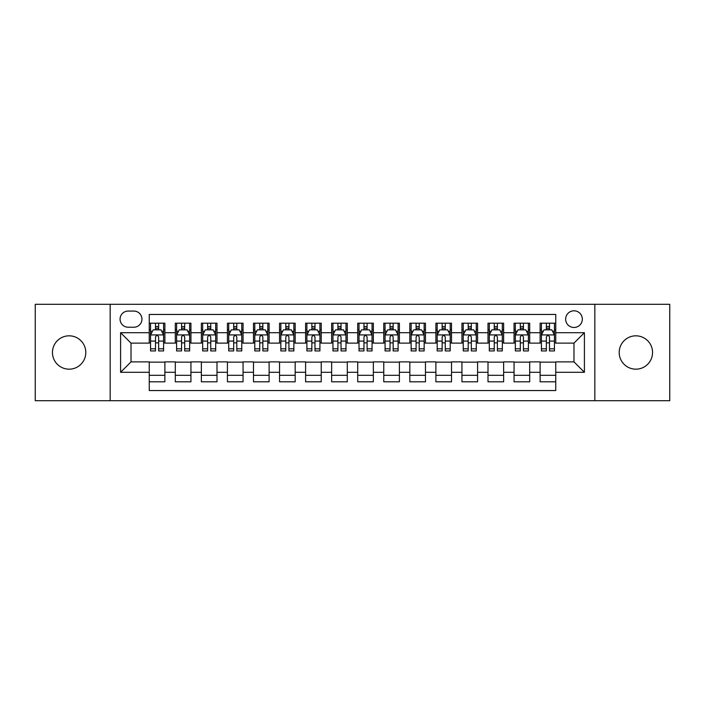 <?xml version="1.0" encoding="UTF-8"?>
<svg xmlns="http://www.w3.org/2000/svg" width="705" height="705" viewBox="0 0 705 705"><rect width="100%" height="100%" fill="white"/><g stroke="black" fill="none" stroke-linecap="round" stroke-linejoin="round"><path stroke-width="1.06" d="M635.875 335.827A16.673 16.673 0 0 0 619.202 352.5A16.673 16.673 0 0 0 635.875 369.173A16.673 16.673 0 0 0 652.548 352.5A16.673 16.673 0 0 0 635.875 335.827M69.125 335.827A16.673 16.673 0 0 0 52.452 352.5A16.673 16.673 0 0 0 69.125 369.173A16.673 16.673 0 0 0 85.799 352.5A16.673 16.673 0 0 0 69.125 335.827M573.985 310.808A8.337 8.337 0 0 0 565.648 319.145A8.337 8.337 0 0 0 573.985 327.481A8.337 8.337 0 0 0 582.33 319.145A8.337 8.337 0 0 0 573.985 310.808M594.835 400.704L669.75 400.704L669.75 304.296L594.835 304.296L594.835 400.704L110.165 400.704L110.165 304.296L35.25 304.296L35.25 400.704L110.165 400.704M555.751 323.19L540.118 323.19L540.118 332.698L529.693 332.698L529.693 343.123L540.118 343.123L540.118 332.698M529.693 332.698L529.693 323.19L514.06 323.19L514.06 332.698L503.634 332.698L503.634 343.123L514.06 343.123L514.06 332.698M503.634 332.698L503.634 323.19L488.001 323.19L488.001 332.698L477.576 332.698L477.576 343.123L488.001 343.123L488.001 332.698M477.576 332.698L477.576 323.19L461.942 323.19L461.942 332.698L451.517 332.698L451.517 343.123L461.942 343.123L461.942 332.698M451.517 332.698L451.517 323.19L435.884 323.19L435.884 332.698L425.459 332.698L425.459 343.123L435.884 343.123L435.884 332.698M425.459 332.698L425.459 323.19L409.825 323.19L409.825 332.698L399.4 332.698L399.4 343.123L409.825 343.123L409.825 332.698M399.4 332.698L399.4 323.19L383.767 323.19L383.767 332.698L373.35 332.698L373.35 343.123L383.767 343.123L383.767 332.698M373.35 332.698L373.35 323.19L357.708 323.19L357.708 332.698L347.292 332.698L347.292 343.123L357.708 343.123L357.708 332.698M347.292 332.698L347.292 323.19L331.65 323.19L331.65 332.698L321.233 332.698L321.233 343.123L331.65 343.123L331.65 332.698M321.233 332.698L321.233 323.19L305.6 323.19L305.6 332.698L295.175 332.698L295.175 343.123L305.6 343.123L305.6 332.698M295.175 332.698L295.175 323.19L279.541 323.19L279.541 332.698L269.116 332.698L269.116 343.123L279.541 343.123L279.541 332.698M269.116 332.698L269.116 323.19L253.483 323.19L253.483 332.698L243.058 332.698L243.058 343.123L253.483 343.123L253.483 332.698M243.058 332.698L243.058 323.19L227.424 323.19L227.424 332.698L216.999 332.698L216.999 343.123L227.424 343.123L227.424 332.698M216.999 332.698L216.999 323.19L201.366 323.19L201.366 332.698L190.94 332.698L190.94 343.123L201.366 343.123L201.366 332.698M190.94 332.698L190.94 323.19L175.307 323.19L175.307 343.123L164.882 343.123L164.882 323.19L149.249 323.19M149.249 381.81L164.882 381.81L164.882 361.876L175.307 361.876L175.307 381.81L190.94 381.81L190.94 361.876L201.366 361.876L201.366 372.302L190.94 372.302M201.366 372.302L201.366 381.81L216.999 381.81L216.999 361.876L227.424 361.876L227.424 372.302L216.999 372.302M227.424 372.302L227.424 381.81L243.058 381.81L243.058 361.876L253.483 361.876L253.483 372.302L243.058 372.302M253.483 372.302L253.483 381.81L269.116 381.81L269.116 361.876L279.541 361.876L279.541 372.302L269.116 372.302M279.541 372.302L279.541 381.81L295.175 381.81L295.175 361.876L305.6 361.876L305.6 372.302L295.175 372.302M305.6 372.302L305.6 381.81L321.233 381.81L321.233 361.876L331.65 361.876L331.65 372.302L321.233 372.302M331.65 372.302L331.65 381.81L347.292 381.81L347.292 361.876L357.708 361.876L357.708 372.302L347.292 372.302M357.708 372.302L357.708 381.81L373.35 381.81L373.35 361.876L383.767 361.876L383.767 372.302L373.35 372.302M383.767 372.302L383.767 381.81L399.4 381.81L399.4 361.876L409.825 361.876L409.825 372.302L399.4 372.302M409.825 372.302L409.825 381.81L425.459 381.81L425.459 361.876L435.884 361.876L435.884 372.302L425.459 372.302M435.884 372.302L435.884 381.81L451.517 381.81L451.517 361.876L461.942 361.876L461.942 372.302L451.517 372.302M461.942 372.302L461.942 381.81L477.576 381.81L477.576 361.876L488.001 361.876L488.001 372.302L477.576 372.302M488.001 372.302L488.001 381.81L503.634 381.81L503.634 361.876L514.06 361.876L514.06 372.302L503.634 372.302M514.06 372.302L514.06 381.81L529.693 381.81L529.693 361.876L540.118 361.876L540.118 372.302L529.693 372.302M128.143 327.226L133.879 327.226A8.081 8.081 0 0 0 141.952 319.145A8.081 8.081 0 0 0 133.879 311.072L128.143 311.072A8.081 8.081 0 0 0 120.07 319.145A8.081 8.081 0 0 0 128.143 327.226M594.835 304.296L110.165 304.296M555.751 332.698L555.751 314.456L149.249 314.456L149.249 343.123L131.015 343.123L131.015 361.876L149.249 361.876L149.249 390.544L555.751 390.544L555.751 361.876L573.985 361.876L573.985 343.123L555.751 343.123L555.751 332.698L584.41 332.698L584.41 372.302L555.751 372.302M149.249 372.302L120.59 372.302L120.59 332.698L149.249 332.698M540.118 372.302L540.118 381.81L555.751 381.81M149.249 329.702L150.553 329.702M155.505 329.702L158.634 329.702M163.586 329.702L164.882 329.702M149.249 342.859L150.553 342.859M155.505 342.859L158.634 342.859M163.586 342.859L164.882 342.859M149.249 362.141L164.882 362.141M149.249 375.298L164.882 375.298M175.307 342.859L176.611 342.859M181.564 342.859L184.692 342.859M189.645 342.859L190.94 342.859M175.307 329.702L176.611 329.702M181.564 329.702L184.692 329.702M189.645 329.702L190.94 329.702M175.307 362.141L190.94 362.141M175.307 375.298L190.94 375.298M201.366 362.141L216.999 362.141M201.366 375.298L216.999 375.298M201.366 329.702L202.67 329.702M207.623 329.702L210.751 329.702M215.695 329.702L216.999 329.702M201.366 342.859L202.67 342.859M207.623 342.859L210.751 342.859M215.695 342.859L216.999 342.859M227.424 362.141L243.058 362.141M227.424 375.298L243.058 375.298M227.424 329.702L228.728 329.702M233.681 329.702L236.801 329.702M241.753 329.702L243.058 329.702M227.424 342.859L228.728 342.859M233.681 342.859L236.801 342.859M241.753 342.859L243.058 342.859M253.483 362.141L269.116 362.141M253.483 375.298L269.116 375.298M253.483 329.702L254.787 329.702M259.74 329.702L262.859 329.702M267.812 329.702L269.116 329.702M253.483 342.859L254.787 342.859M259.74 342.859L262.859 342.859M267.812 342.859L269.116 342.859M279.541 362.141L295.175 362.141M279.541 375.298L295.175 375.298M279.541 329.702L280.846 329.702M285.789 329.702L288.918 329.702M293.87 329.702L295.175 329.702M279.541 342.859L280.846 342.859M285.789 342.859L288.918 342.859M293.87 342.859L295.175 342.859M305.6 362.141L321.233 362.141M305.6 375.298L321.233 375.298M305.6 329.702L306.895 329.702M311.848 329.702L314.976 329.702M319.929 329.702L321.233 329.702M305.6 342.859L306.895 342.859M311.848 342.859L314.976 342.859M319.929 342.859L321.233 342.859M331.65 362.141L347.292 362.141M331.65 375.298L347.292 375.298M331.65 329.702L332.954 329.702M337.906 329.702L341.035 329.702M345.988 329.702L347.292 329.702M331.65 342.859L332.954 342.859M337.906 342.859L341.035 342.859M345.988 342.859L347.292 342.859M357.708 362.141L373.35 362.141M357.708 375.298L373.35 375.298M357.708 329.702L359.012 329.702M363.965 329.702L367.094 329.702M372.046 329.702L373.35 329.702M357.708 342.859L359.012 342.859M363.965 342.859L367.094 342.859M372.046 342.859L373.35 342.859M383.767 362.141L399.4 362.141M383.767 375.298L399.4 375.298M383.767 329.702L385.071 329.702M390.024 329.702L393.152 329.702M398.105 329.702L399.4 329.702M383.767 342.859L385.071 342.859M390.024 342.859L393.152 342.859M398.105 342.859L399.4 342.859M409.825 362.141L425.459 362.141M409.825 375.298L425.459 375.298M409.825 329.702L411.13 329.702M416.082 329.702L419.211 329.702M424.154 329.702L425.459 329.702M409.825 342.859L411.13 342.859M416.082 342.859L419.211 342.859M424.154 342.859L425.459 342.859M435.884 362.141L451.517 362.141M435.884 375.298L451.517 375.298M435.884 329.702L437.188 329.702M442.141 329.702L445.26 329.702M450.213 329.702L451.517 329.702M435.884 342.859L437.188 342.859M442.141 342.859L445.26 342.859M450.213 342.859L451.517 342.859M461.942 362.141L477.576 362.141M461.942 375.298L477.576 375.298M461.942 329.702L463.247 329.702M468.199 329.702L471.319 329.702M476.272 329.702L477.576 329.702M461.942 342.859L463.247 342.859M468.199 342.859L471.319 342.859M476.272 342.859L477.576 342.859M488.001 362.141L503.634 362.141M488.001 375.298L503.634 375.298M488.001 329.702L489.305 329.702M494.249 329.702L497.377 329.702M502.33 329.702L503.634 329.702M488.001 342.859L489.305 342.859M494.249 342.859L497.377 342.859M502.33 342.859L503.634 342.859M514.06 362.141L529.693 362.141M514.06 375.298L529.693 375.298M514.06 329.702L515.355 329.702M520.308 329.702L523.436 329.702M528.389 329.702L529.693 329.702M514.06 342.859L515.355 342.859M520.308 342.859L523.436 342.859M528.389 342.859L529.693 342.859M540.118 362.141L555.751 362.141M540.118 375.298L555.751 375.298M540.118 329.702L541.414 329.702M546.366 329.702L549.495 329.702M554.447 329.702L555.751 329.702M540.118 342.859L541.414 342.859M546.366 342.859L549.495 342.859M554.447 342.859L555.751 342.859M131.015 343.123L120.59 332.698M131.015 361.876L120.59 372.302M584.41 332.698L573.985 343.123M584.41 372.302L573.985 361.876M158.634 326.574L155.505 326.574M163.586 348.816L158.634 348.816L158.634 350.94L163.586 350.94L163.586 335.042L160.978 329.834L153.161 329.834L150.553 335.042L150.553 350.94L155.505 350.94L155.505 348.816L150.553 348.816M150.553 335.042L150.553 323.19M163.586 335.042L163.586 323.19M155.505 329.834L155.505 323.19M158.634 323.19L158.634 329.834M158.634 348.816L158.634 336.999C157.594 334.99 156.545 334.99 155.505 336.999L155.505 348.816M184.692 326.574L181.564 326.574M189.645 348.816L184.692 348.816L184.692 350.94L189.645 350.94L189.645 335.042L187.036 329.834L179.22 329.834L176.611 335.042L176.611 350.94L181.564 350.94L181.564 348.816L176.611 348.816M176.611 335.042L176.611 323.19M189.645 335.042L189.645 323.19M181.564 329.834L181.564 323.19M184.692 323.19L184.692 329.834M184.692 348.816L184.692 336.999C183.653 334.99 182.604 334.99 181.564 336.999L181.564 348.816M210.751 326.574L207.623 326.574M215.695 348.816L210.751 348.816L210.751 350.94L215.695 350.94L215.695 335.042L213.095 329.834L205.278 329.834L202.67 335.042L202.67 350.94L207.623 350.94L207.623 348.816L202.67 348.816M202.67 335.042L202.67 323.19M215.695 335.042L215.695 323.19M207.623 329.834L207.623 323.19M210.751 323.19L210.751 329.834M210.751 348.816L210.751 336.999C209.702 334.99 208.662 334.99 207.623 336.999L207.623 348.816M236.801 326.574L233.681 326.574M241.753 348.816L236.801 348.816L236.801 350.94L241.753 350.94L241.753 335.042L239.154 329.834L231.337 329.834L228.728 335.042L228.728 350.94L233.681 350.94L233.681 348.816L228.728 348.816M228.728 335.042L228.728 323.19M241.753 335.042L241.753 323.19M233.681 329.834L233.681 323.19M236.801 323.19L236.801 329.834M236.801 348.816L236.801 336.999C235.761 334.99 234.721 334.99 233.681 336.999L233.681 348.816M262.859 326.574L259.74 326.574M267.812 348.816L262.859 348.816L262.859 350.94L267.812 350.94L267.812 335.042L265.203 329.834L257.387 329.834L254.787 335.042L254.787 350.94L259.74 350.94L259.74 348.816L254.787 348.816M254.787 335.042L254.787 323.19M267.812 335.042L267.812 323.19M259.74 329.834L259.74 323.19M262.859 323.19L262.859 329.834M262.859 348.816L262.859 336.999C261.819 334.99 260.779 334.99 259.74 336.999L259.74 348.816M288.918 326.574L285.789 326.574M293.87 348.816L288.918 348.816L288.918 350.94L293.87 350.94L293.87 335.042L291.262 329.834L283.445 329.834L280.846 335.042L280.846 350.94L285.789 350.94L285.789 348.816L280.846 348.816M280.846 335.042L280.846 323.19M293.87 335.042L293.87 323.19M285.789 329.834L285.789 323.19M288.918 323.19L288.918 329.834M288.918 348.816L288.918 336.999C287.878 334.99 286.838 334.99 285.789 336.999L285.789 348.816M314.976 326.574L311.848 326.574M319.929 348.816L314.976 348.816L314.976 350.94L319.929 350.94L319.929 335.042L317.32 329.834L309.504 329.834L306.895 335.042L306.895 350.94L311.848 350.94L311.848 348.816L306.895 348.816M306.895 335.042L306.895 323.19M319.929 335.042L319.929 323.19M311.848 329.834L311.848 323.19M314.976 323.19L314.976 329.834M314.976 348.816L314.976 336.999C313.937 334.99 312.897 334.99 311.848 336.999L311.848 348.816M341.035 326.574L337.906 326.574M345.988 348.816L341.035 348.816L341.035 350.94L345.988 350.94L345.988 335.042L343.379 329.834L335.562 329.834L332.954 335.042L332.954 350.94L337.906 350.94L337.906 348.816L332.954 348.816M332.954 335.042L332.954 323.19M345.988 335.042L345.988 323.19M337.906 329.834L337.906 323.19M341.035 323.19L341.035 329.834M341.035 348.816L341.035 336.999C339.995 334.99 338.955 334.99 337.906 336.999L337.906 348.816M367.094 326.574L363.965 326.574M372.046 348.816L367.094 348.816L367.094 350.94L372.046 350.94L372.046 335.042L369.438 329.834L361.621 329.834L359.012 335.042L359.012 350.94L363.965 350.94L363.965 348.816L359.012 348.816M359.012 335.042L359.012 323.19M372.046 335.042L372.046 323.19M363.965 329.834L363.965 323.19M367.094 323.19L367.094 329.834M367.094 348.816L367.094 336.999C366.054 334.99 365.005 334.99 363.965 336.999L363.965 348.816M393.152 326.574L390.024 326.574M398.105 348.816L393.152 348.816L393.152 350.94L398.105 350.94L398.105 335.042L395.496 329.834L387.68 329.834L385.071 335.042L385.071 350.94L390.024 350.94L390.024 348.816L385.071 348.816M385.071 335.042L385.071 323.19M398.105 335.042L398.105 323.19M390.024 329.834L390.024 323.19M393.152 323.19L393.152 329.834M393.152 348.816L393.152 336.999C392.112 334.99 391.063 334.99 390.024 336.999L390.024 348.816M419.211 326.574L416.082 326.574M424.154 348.816L419.211 348.816L419.211 350.94L424.154 350.94L424.154 335.042L421.555 329.834L413.738 329.834L411.13 335.042L411.13 350.94L416.082 350.94L416.082 348.816L411.13 348.816M411.13 335.042L411.13 323.19M424.154 335.042L424.154 323.19M416.082 329.834L416.082 323.19M419.211 323.19L419.211 329.834M419.211 348.816L419.211 336.999C418.162 334.99 417.122 334.99 416.082 336.999L416.082 348.816M445.26 326.574L442.141 326.574M450.213 348.816L445.26 348.816L445.26 350.94L450.213 350.94L450.213 335.042L447.613 329.834L439.797 329.834L437.188 335.042L437.188 350.94L442.141 350.94L442.141 348.816L437.188 348.816M437.188 335.042L437.188 323.19M450.213 335.042L450.213 323.19M442.141 329.834L442.141 323.19M445.26 323.19L445.26 329.834M445.26 348.816L445.26 336.999C444.22 334.99 443.181 334.99 442.141 336.999L442.141 348.816M471.319 326.574L468.199 326.574M476.272 348.816L471.319 348.816L471.319 350.94L476.272 350.94L476.272 335.042L473.663 329.834L465.846 329.834L463.247 335.042L463.247 350.94L468.199 350.94L468.199 348.816L463.247 348.816M463.247 335.042L463.247 323.19M476.272 335.042L476.272 323.19M468.199 329.834L468.199 323.19M471.319 323.19L471.319 329.834M471.319 348.816L471.319 336.999C470.279 334.99 469.239 334.99 468.199 336.999L468.199 348.816M497.377 326.574L494.249 326.574M502.33 348.816L497.377 348.816L497.377 350.94L502.33 350.94L502.33 335.042L499.722 329.834L491.905 329.834L489.305 335.042L489.305 350.94L494.249 350.94L494.249 348.816L489.305 348.816M489.305 335.042L489.305 323.19M502.33 335.042L502.33 323.19M494.249 329.834L494.249 323.19M497.377 323.19L497.377 329.834M497.377 348.816L497.377 336.999C496.338 334.99 495.298 334.99 494.249 336.999L494.249 348.816M523.436 326.574L520.308 326.574M528.389 348.816L523.436 348.816L523.436 350.94L528.389 350.94L528.389 335.042L525.78 329.834L517.963 329.834L515.355 335.042L515.355 350.94L520.308 350.94L520.308 348.816L515.355 348.816M515.355 335.042L515.355 323.19M528.389 335.042L528.389 323.19M520.308 329.834L520.308 323.19M523.436 323.19L523.436 329.834M523.436 348.816L523.436 336.999C522.396 334.99 521.356 334.99 520.308 336.999L520.308 348.816M549.495 326.574L546.366 326.574M554.447 348.816L549.495 348.816L549.495 350.94L554.447 350.94L554.447 335.042L551.839 329.834L544.022 329.834L541.414 335.042L541.414 350.94L546.366 350.94L546.366 348.816L541.414 348.816M541.414 335.042L541.414 323.19M554.447 335.042L554.447 323.19M546.366 329.834L546.366 323.19M549.495 323.19L549.495 329.834M549.495 348.816L549.495 336.999C548.455 334.99 547.415 334.99 546.366 336.999L546.366 348.816M175.307 372.302L164.882 372.302M175.307 332.698L164.882 332.698M163.516 334.91L150.623 334.91M150.553 331.262L152.447 331.262M161.692 331.262L163.586 331.262M155.505 341.079L150.553 341.079M163.586 341.079L158.634 341.079M158.634 328.23L155.505 328.23M189.575 334.91L176.673 334.91M176.611 331.262L178.497 331.262M187.75 331.262L189.645 331.262M181.564 341.079L176.611 341.079M189.645 341.079L184.692 341.079M184.692 328.23L181.564 328.23M215.633 334.91L202.732 334.91M202.67 331.262L204.556 331.262M213.809 331.262L215.695 331.262M207.623 341.079L202.67 341.079M215.695 341.079L210.751 341.079M210.751 328.23L207.623 328.23M241.692 334.91L228.79 334.91M228.728 331.262L230.614 331.262M239.867 331.262L241.753 331.262M233.681 341.079L228.728 341.079M241.753 341.079L236.801 341.079M236.801 328.23L233.681 328.23M267.75 334.91L254.849 334.91M254.787 331.262L256.673 331.262M265.926 331.262L267.812 331.262M259.74 341.079L254.787 341.079M267.812 341.079L262.859 341.079M262.859 328.23L259.74 328.23M293.809 334.91L280.907 334.91M280.846 331.262L282.731 331.262M291.985 331.262L293.87 331.262M285.789 341.079L280.846 341.079M293.87 341.079L288.918 341.079M288.918 328.23L285.789 328.23M319.867 334.91L306.966 334.91M306.895 331.262L308.79 331.262M318.043 331.262L319.929 331.262M311.848 341.079L306.895 341.079M319.929 341.079L314.976 341.079M314.976 328.23L311.848 328.23M345.917 334.91L333.024 334.91M332.954 331.262L334.849 331.262M344.093 331.262L345.988 331.262M337.906 341.079L332.954 341.079M345.988 341.079L341.035 341.079M341.035 328.23L337.906 328.23M371.976 334.91L359.083 334.91M359.012 331.262L360.907 331.262M370.151 331.262L372.046 331.262M363.965 341.079L359.012 341.079M372.046 341.079L367.094 341.079M367.094 328.23L363.965 328.23M398.034 334.91L385.133 334.91M385.071 331.262L386.957 331.262M396.21 331.262L398.105 331.262M390.024 341.079L385.071 341.079M398.105 341.079L393.152 341.079M393.152 328.23L390.024 328.23M424.093 334.91L411.191 334.91M411.13 331.262L413.015 331.262M422.269 331.262L424.154 331.262M416.082 341.079L411.13 341.079M424.154 341.079L419.211 341.079M419.211 328.23L416.082 328.23M450.151 334.91L437.25 334.91M437.188 331.262L439.074 331.262M448.327 331.262L450.213 331.262M442.141 341.079L437.188 341.079M450.213 341.079L445.26 341.079M445.26 328.23L442.141 328.23M476.21 334.91L463.308 334.91M463.247 331.262L465.133 331.262M474.386 331.262L476.272 331.262M468.199 341.079L463.247 341.079M476.272 341.079L471.319 341.079M471.319 328.23L468.199 328.23M502.268 334.91L489.367 334.91M489.305 331.262L491.191 331.262M500.444 331.262L502.33 331.262M494.249 341.079L489.305 341.079M502.33 341.079L497.377 341.079M497.377 328.23L494.249 328.23M528.327 334.91L515.425 334.91M515.355 331.262L517.25 331.262M526.503 331.262L528.389 331.262M520.308 341.079L515.355 341.079M528.389 341.079L523.436 341.079M523.436 328.23L520.308 328.23M554.377 334.91L541.484 334.91M541.414 331.262L543.308 331.262M552.553 331.262L554.447 331.262M546.366 341.079L541.414 341.079M554.447 341.079L549.495 341.079M549.495 328.23L546.366 328.23"/></g></svg>
